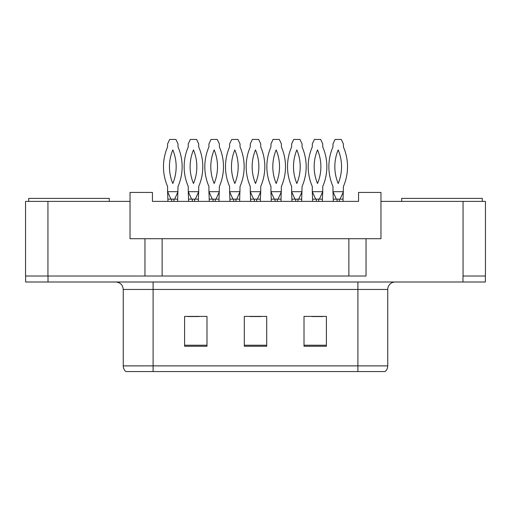 <?xml version="1.0" encoding="UTF-8"?>
<svg xmlns="http://www.w3.org/2000/svg" width="511" height="511" viewBox="0 0 511 511"><rect width="100%" height="100%" fill="white"/><g stroke="black" fill="none" stroke-linecap="round" stroke-linejoin="round"><path stroke-width="0.77" d="M144.964 238.707L130.037 238.707L130.037 201.391L25.55 201.391L25.55 276.023L144.964 276.023L144.964 238.707L162.134 238.707L162.134 276.023M485.45 201.391L485.45 276.023L485.45 201.391L380.963 201.391L380.963 238.707L366.036 238.707L366.036 276.023L47.938 276.023L47.938 201.391M380.963 201.391L380.963 192.436L358.569 192.436L358.569 201.391L152.431 201.391L152.431 192.436L130.037 192.436L130.037 201.391M366.036 238.707L348.866 238.707L348.866 276.023M348.866 238.707L162.134 238.707M485.45 276.023L463.062 276.023L463.062 201.391M387.753 365.882C387.708 368.156 386.84 370.047 385.141 371.554L357.898 371.554L357.898 365.882L387.753 365.882L387.753 289.456A7.461 7.461 0 0 1 395.214 281.995M357.898 371.554L125.859 371.554A7.461 7.461 0 0 1 123.247 365.882L123.247 289.456C122.806 284.927 120.315 282.436 115.786 281.995M326.401 346.254L326.401 316.398L304.013 316.398L304.013 346.254L326.401 346.254M206.987 346.254L206.987 316.398L184.599 316.398L184.599 346.254L206.987 346.254M266.697 346.254L266.697 316.398L244.303 316.398L244.303 346.254L266.697 346.254M485.373 276.023L485.373 281.995L25.627 281.995L25.627 276.023M187.882 316.552L199.079 316.552M311.921 316.552L323.118 316.552M249.905 316.552L261.095 316.552M170.936 199.149L167.582 191.689L167.953 201.391M167.953 199.149L177.656 199.149L177.656 201.391M174.641 199.149L173.893 199.149M171.428 199.149L170.974 199.143M177.656 199.149L178.026 186.464A49.631 49.631 0 0 0 178.026 146.932L178.026 143.923L175.944 139.446L169.671 139.446L167.582 143.923L167.582 146.932A49.631 49.631 0 0 0 167.582 186.464L167.582 191.689L178.026 191.689L174.673 199.149M172.807 149.908A43.659 43.659 0 0 0 172.807 183.494A43.659 43.659 0 0 0 172.807 149.908M191.612 199.149L188.252 191.689L188.629 201.391M188.629 199.149L198.332 199.149L198.332 201.391M198.332 199.149L198.702 191.689L195.343 199.149L194.57 199.149M192.098 199.149L191.644 199.143M188.252 191.689L198.702 191.689L198.702 186.464A49.631 49.631 0 0 0 198.702 146.932L198.702 143.923L196.614 139.446L190.341 139.446L188.252 143.923L188.252 146.932A49.631 49.631 0 0 0 188.252 186.464L188.252 191.689M193.477 149.908A43.659 43.659 0 0 0 193.477 183.494A43.659 43.659 0 0 0 193.477 149.908M28.686 201.391L28.686 198.402L109.29 198.402L109.29 201.391M401.71 201.391L401.71 198.402L482.314 198.402L482.314 201.391M212.289 199.149L208.929 191.689L209.299 201.391M209.299 199.149L219.002 199.149L219.002 201.391M215.993 199.149L215.246 199.149L215.272 201.391M212.774 199.149L212.321 199.143M219.002 199.149L219.379 186.464A49.631 49.631 0 0 0 219.379 146.932L219.379 143.923L217.29 139.446L211.017 139.446L208.929 143.923L208.929 146.932A49.631 49.631 0 0 0 208.929 186.464L208.929 191.689L219.379 191.689L216.019 199.149M214.154 149.908A43.659 43.659 0 0 0 214.154 183.494A43.659 43.659 0 0 0 214.154 149.908M253.635 199.149L250.275 191.689L250.652 201.391M250.652 199.149L260.348 199.149L260.348 201.391M260.348 199.149L260.725 191.689L257.365 199.149L256.592 199.149M254.12 199.149L253.667 199.143M250.275 191.689L260.725 191.689L260.725 186.464A49.631 49.631 0 0 0 260.725 146.932L260.725 143.923L258.636 139.446L252.364 139.446L250.275 143.923L250.275 146.932A49.631 49.631 0 0 0 250.275 186.464L250.275 191.689M255.5 149.908A43.659 43.659 0 0 0 255.5 183.494A43.659 43.659 0 0 0 255.5 149.908M294.981 199.149L291.621 191.689L291.998 201.391M291.998 199.149L301.701 199.149L301.701 201.391M298.686 199.149L297.939 199.149M295.467 199.149L295.013 199.143M301.701 199.149L302.071 186.464A49.631 49.631 0 0 0 302.071 146.932L302.071 143.923L299.983 139.446L293.71 139.446L291.621 143.923L291.621 146.932A49.631 49.631 0 0 0 291.621 186.464L291.621 191.689L302.071 191.689L298.711 199.149M296.846 149.908A43.659 43.659 0 0 0 296.846 183.494A43.659 43.659 0 0 0 296.846 149.908M336.327 199.149L332.974 191.689L333.344 201.391M333.344 199.149L343.047 199.149L343.047 201.391M340.032 199.149L339.285 199.149M336.819 199.149L336.359 199.143M343.047 199.149L343.418 186.464A49.631 49.631 0 0 0 343.418 146.932L343.418 143.923L341.329 139.446L335.056 139.446L332.974 143.923L332.974 146.932A49.631 49.631 0 0 0 332.974 186.464L332.974 191.689L343.418 191.689L340.064 199.149M338.193 149.908A43.659 43.659 0 0 0 338.193 183.494A43.659 43.659 0 0 0 338.193 149.908M232.959 199.149L229.599 191.689L229.976 201.391M229.976 199.149L239.678 199.149L239.678 201.391M236.663 199.149L235.916 199.149M233.45 199.149L232.99 199.143M239.678 199.149L240.049 186.464A49.631 49.631 0 0 0 240.049 146.932L240.049 143.923L237.96 139.446L231.687 139.446L229.599 143.923L229.599 146.932A49.631 49.631 0 0 0 229.599 186.464L229.599 191.689L240.049 191.689L236.695 199.149M234.824 149.908A43.659 43.659 0 0 0 234.824 183.494A43.659 43.659 0 0 0 234.824 149.908M274.305 199.149L270.951 191.689L271.322 201.391M271.322 199.149L281.024 199.149L281.024 201.391M278.01 199.149L277.262 199.149M274.797 199.149L274.343 199.143M281.024 199.149L281.401 186.464A49.631 49.631 0 0 0 281.401 146.932L281.401 143.923L279.313 139.446L273.04 139.446L270.951 143.923L270.951 146.932A49.631 49.631 0 0 0 270.951 186.464L270.951 191.689L281.401 191.689L278.041 199.149M276.176 149.908A43.659 43.659 0 0 0 276.176 183.494A43.659 43.659 0 0 0 276.176 149.908M315.657 199.149L312.298 191.689L312.668 201.391M312.668 199.149L322.371 199.149L322.371 201.391M322.371 199.149L322.748 191.689L319.388 199.149L318.615 199.149M316.143 199.149L315.689 199.143M312.298 191.689L322.748 191.689L322.748 186.464A49.631 49.631 0 0 0 322.748 146.932L322.748 143.923L320.659 139.446L314.386 139.446L312.298 143.923L312.298 146.932A49.631 49.631 0 0 0 312.298 186.464L312.298 191.689M317.523 149.908A43.659 43.659 0 0 0 317.523 183.494A43.659 43.659 0 0 0 317.523 149.908M357.898 281.995L357.898 289.456L123.247 289.456M387.753 289.456L357.898 289.456L357.898 365.882L153.102 365.882L153.102 371.554M123.247 365.882L153.102 365.882L153.102 281.995M462.985 281.995L462.985 276.023M48.015 281.995L48.015 276.023M266.697 345.219L244.303 345.219M206.987 345.219L184.599 345.219M326.401 345.219L304.013 345.219M171.683 199.149L171.683 201.391M173.925 199.149L173.925 201.391M192.36 199.149L192.36 201.391M194.595 199.149L194.595 201.391M213.036 199.149L213.036 201.391M254.382 199.149L254.382 201.391M256.618 199.149L256.618 201.391M295.728 199.149L295.728 201.391M297.964 199.149L297.964 201.391M337.075 199.149L337.075 201.391M339.317 199.149L339.317 201.391M233.706 199.149L233.706 201.391M235.948 199.149L235.948 201.391M275.052 199.149L275.052 201.391M277.294 199.149L277.294 201.391M316.405 199.149L316.405 201.391M318.64 199.149L318.64 201.391"/></g></svg>
